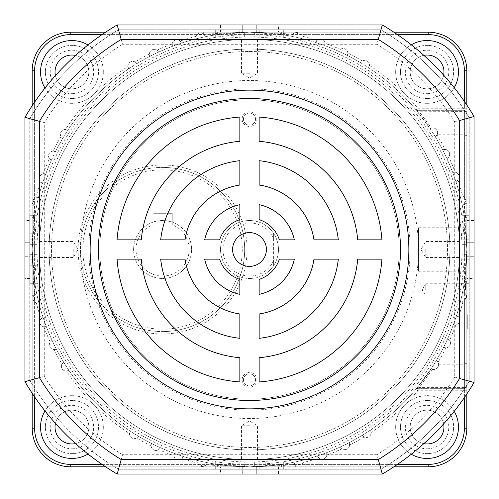 <?xml version="1.0" encoding="UTF-8"?>
<svg xmlns="http://www.w3.org/2000/svg" width="499" height="499" viewBox="0 0 499 499"><rect width="100%" height="100%" fill="white"/><g stroke="black" fill="none" stroke-linecap="round" stroke-linejoin="round"><path stroke-width="0.37" stroke-dasharray="2.5 1.87" d="M242.134 119.118A7.366 7.366 0 0 0 249.5 126.478A7.366 7.366 0 0 0 256.866 119.118A7.366 7.366 0 0 0 249.5 111.751A7.366 7.366 0 0 0 242.134 119.118M243.462 119.118A6.038 6.038 0 0 0 249.5 125.155A6.038 6.038 0 0 0 255.538 119.118A6.038 6.038 0 0 0 249.5 113.08A6.038 6.038 0 0 0 243.462 119.118A6.038 6.038 0 0 0 249.5 125.155A6.038 6.038 0 0 0 255.538 119.118A6.038 6.038 0 0 0 249.5 113.08A6.038 6.038 0 0 0 243.462 119.118M242.134 379.882A7.366 7.366 0 0 0 249.5 387.249A7.366 7.366 0 0 0 256.866 379.882A7.366 7.366 0 0 0 249.5 372.522A7.366 7.366 0 0 0 242.134 379.882M243.462 379.882A6.038 6.038 0 0 0 249.5 385.92A6.038 6.038 0 0 0 255.538 379.882A6.038 6.038 0 0 0 249.5 373.845A6.038 6.038 0 0 0 243.462 379.882A6.038 6.038 0 0 0 249.5 385.92A6.038 6.038 0 0 0 255.538 379.882A6.038 6.038 0 0 0 249.5 373.845A6.038 6.038 0 0 0 243.462 379.882M466.808 289.794L466.808 282.428L466.808 289.794M465.48 289.794L465.48 283.756L465.48 289.794M425.759 289.794L425.759 283.756L425.759 289.794M49.095 249.5A200.405 200.405 0 0 1 249.5 49.095A200.405 200.405 0 0 1 449.905 249.5A200.405 200.405 0 0 1 249.5 449.905A200.405 200.405 0 0 1 49.095 249.5A200.405 200.405 0 0 1 249.5 49.095A200.405 200.405 0 0 1 449.905 249.5A200.405 200.405 0 0 1 249.5 449.905A200.405 200.405 0 0 1 49.095 249.5A200.405 200.405 0 0 0 249.5 449.905A200.405 200.405 0 0 0 449.905 249.5A200.405 200.405 0 0 0 249.5 49.095A200.405 200.405 0 0 0 49.095 249.5M39.44 249.5A210.06 210.06 0 0 0 249.5 459.56A210.06 210.06 0 0 0 459.56 249.5C459.398 259.779 459.398 259.779 459.56 249.5C459.398 259.779 459.398 259.779 459.56 249.5C459.398 239.221 459.398 239.221 459.56 249.5C459.398 239.221 459.398 239.221 459.56 249.5A210.06 210.06 0 0 1 249.5 459.56A210.06 210.06 0 0 1 39.44 249.5C39.602 259.779 39.602 259.779 39.44 249.5C39.602 259.779 39.602 259.779 39.44 249.5A210.06 210.06 0 0 1 249.5 39.44A210.06 210.06 0 0 1 459.56 249.5A210.06 210.06 0 0 0 249.5 39.44A210.06 210.06 0 0 0 39.44 249.5C39.602 239.221 39.602 239.221 39.44 249.5C39.602 239.221 39.602 239.221 39.44 249.5A210.06 210.06 0 0 1 249.5 39.44A210.06 210.06 0 0 1 459.56 249.5A210.06 210.06 0 0 1 249.5 459.56A210.06 210.06 0 0 1 39.44 249.5M36.352 207.191A217.308 217.308 0 0 0 34.581 217.371A217.308 217.308 0 0 1 38.442 197.766A4.828 4.828 0 0 0 32.628 201.421A4.828 4.828 0 0 0 36.352 207.191L34.35 206.255L33.402 217.196L34.581 217.371L32.192 249.5A217.308 217.308 0 0 1 249.5 32.192A217.308 217.308 0 0 1 466.808 249.5L464.419 217.371L465.598 217.196L464.45 204.222L462.274 205.332A4.828 4.828 0 0 0 466.066 200.617L464.45 204.222M105.601 32.192L249.5 32.192L281.804 33.402L281.629 34.581L249.5 32.192L281.623 32.192L281.804 33.402L292.745 34.35L295.314 32.672L300.51 34.606A4.828 4.828 0 0 1 301.153 35.934A219.722 219.722 0 0 1 317.046 40.419L315.667 42.509A217.308 217.308 0 0 1 324.799 45.659L324.999 43.157A219.722 219.722 0 0 1 340.281 49.407L338.671 51.335A217.308 217.308 0 0 1 347.385 55.489L347.872 53.031A219.722 219.722 0 0 1 362.349 60.972L360.534 62.699A217.308 217.308 0 0 1 368.724 67.82A4.828 4.828 0 0 0 369.485 65.213A4.828 4.828 0 0 1 369.478 65.431A219.722 219.722 0 0 1 404.864 94.136A31.387 31.387 0 0 0 458.45 71.937A31.387 31.387 0 0 0 427.063 40.55A31.387 31.387 0 0 0 404.864 94.136A219.722 219.722 0 0 1 417.8 108.252L464.394 108.252L464.394 101.428M418.979 110.666L464.394 110.666L417.8 110.666L418.979 110.666L418.979 111.371L431.485 128.087L430.132 128.698L415.954 109.805A217.308 217.308 0 0 0 368.724 67.82L369.478 65.431M292.745 34.35L291.809 36.352A217.308 217.308 0 0 1 301.234 38.442L301.153 35.934M362.349 60.972A4.828 4.828 0 0 1 369.485 65.213A4.828 4.828 0 0 0 360.534 62.699A217.308 217.308 0 0 0 347.385 55.489A4.828 4.828 0 0 0 344.092 48.646A4.828 4.828 0 0 0 338.671 51.335A217.308 217.308 0 0 0 324.799 45.659A4.828 4.828 0 0 0 321.019 39.265A4.828 4.828 0 0 0 315.667 42.509A217.308 217.308 0 0 0 301.234 38.442A4.828 4.828 0 0 0 297.03 32.541A4.828 4.828 0 0 0 291.809 36.352A217.308 217.308 0 0 0 281.629 34.581A217.308 217.308 0 0 1 291.809 36.352M303.018 462.604L303.074 460.097A217.308 217.308 0 0 0 317.47 455.905A4.828 4.828 0 0 0 326.87 454.339L326.571 452.68A217.308 217.308 0 0 0 340.399 446.879A4.828 4.828 0 0 0 349.587 444.815L349.075 442.65A217.308 217.308 0 0 0 362.155 435.321A4.828 4.828 0 0 0 371.088 432.776A4.828 4.828 0 0 1 363.989 437.037A219.722 219.722 0 0 1 349.581 445.102L349.587 444.815A4.828 4.828 0 0 0 349.075 442.65A217.308 217.308 0 0 1 340.399 446.879L342.021 448.788A219.722 219.722 0 0 1 326.795 455.175L326.87 454.339A4.828 4.828 0 0 0 326.571 452.68A217.308 217.308 0 0 1 317.47 455.905L318.867 457.982A219.722 219.722 0 0 1 303.018 462.604A4.828 4.828 0 0 1 302.038 464.394L295.314 464.962L293.668 462.274A4.828 4.828 0 0 0 303.211 461.238A4.828 4.828 0 0 0 303.074 460.097A217.308 217.308 0 0 1 281.629 464.419L281.804 465.598L294.778 464.45M454.221 411.326A31.387 31.387 0 0 0 395.67 427.063A31.387 31.387 0 0 0 427.063 458.45A31.387 31.387 0 0 0 439.076 398.065A31.387 31.387 0 0 0 404.864 404.864A219.722 219.722 0 0 1 371.081 432.514L370.302 430.132A217.308 217.308 0 0 1 362.155 435.321L363.989 437.037M326.795 455.175A4.828 4.828 0 0 1 318.867 457.982M349.581 445.102A4.828 4.828 0 0 1 342.021 448.788M464.394 397.572L464.394 390.748L417.8 390.748L415.954 389.195L431.18 368.724A4.828 4.828 0 0 0 438.615 364.657C438.078 368.137 436.057 369.69 432.552 369.322L418.979 387.629L464.394 387.629L464.394 300.51A4.828 4.828 0 0 1 463.066 301.153A219.722 219.722 0 0 1 458.581 317.046A4.828 4.828 0 0 1 455.843 324.999A219.722 219.722 0 0 1 449.593 340.281L447.665 338.671A217.308 217.308 0 0 0 453.341 324.799A4.828 4.828 0 0 0 459.797 320.246A4.828 4.828 0 0 0 456.491 315.667A217.308 217.308 0 0 1 453.341 324.799L455.843 324.999M438.028 362.349A4.828 4.828 0 0 1 438.59 364.189L438.615 364.657A4.828 4.828 0 0 0 436.301 360.534A217.308 217.308 0 0 0 443.511 347.385A4.828 4.828 0 0 0 450.466 343.05A4.828 4.828 0 0 1 445.969 347.872A219.722 219.722 0 0 1 438.028 362.349L436.301 360.534A217.308 217.308 0 0 1 431.18 368.724L432.552 369.322M295.314 464.962L295.314 466.808L393.886 466.808L70.827 466.808L428.173 466.808A38.635 38.635 0 0 0 466.808 428.173L466.808 70.827A38.635 38.635 0 0 0 428.173 32.192L70.827 32.192A38.635 38.635 0 0 0 32.192 70.827L32.192 428.173A38.635 38.635 0 0 0 70.827 466.808L428.173 466.808A38.635 38.635 0 0 0 466.808 428.173L466.808 104.99L466.808 281.623L465.598 281.804L464.65 292.745L462.648 291.809A217.308 217.308 0 0 1 460.558 301.234A4.828 4.828 0 0 0 466.484 296.531L464.394 300.51M458.581 317.046L456.491 315.667A217.308 217.308 0 0 0 460.558 301.234L463.066 301.153M449.593 340.281A4.828 4.828 0 0 1 450.466 343.05A4.828 4.828 0 0 0 447.665 338.671A217.308 217.308 0 0 1 443.511 347.385L445.969 347.872M431.485 128.087C435.016 127.682 437.049 129.235 437.604 132.74A4.828 4.828 0 0 0 430.132 128.698A217.308 217.308 0 0 1 435.321 136.845A4.828 4.828 0 0 0 437.604 132.74L437.136 134.811A4.828 4.828 0 0 1 437.037 135.011A219.722 219.722 0 0 1 445.102 149.419A4.828 4.828 0 0 1 448.788 156.979A219.722 219.722 0 0 1 455.175 172.205L452.68 172.429A217.308 217.308 0 0 1 455.905 181.53A4.828 4.828 0 0 0 459.174 176.964A4.828 4.828 0 0 1 457.982 180.133A219.722 219.722 0 0 1 462.604 195.982L460.097 195.926A217.308 217.308 0 0 1 464.419 217.371A217.308 217.308 0 0 0 462.274 205.332M445.102 149.419L442.65 149.925A217.308 217.308 0 0 0 435.321 136.845L437.037 135.011M462.604 195.982A4.828 4.828 0 0 1 464.394 196.962L466.066 200.617A4.828 4.828 0 0 0 460.097 195.926A217.308 217.308 0 0 0 455.905 181.53L457.982 180.133M455.175 172.205A4.828 4.828 0 0 1 459.174 176.964A4.828 4.828 0 0 0 452.68 172.429A217.308 217.308 0 0 0 446.879 158.601A4.828 4.828 0 0 0 449.643 154.241A4.828 4.828 0 0 0 442.65 149.925A217.308 217.308 0 0 1 446.879 158.601L448.788 156.979M427.063 443.96A16.904 16.904 0 0 1 410.159 427.063A16.904 16.904 0 0 1 427.063 410.159A16.904 16.904 0 0 1 443.96 427.063A16.904 16.904 0 0 1 427.063 443.96A16.904 16.904 0 0 1 410.159 427.063A16.904 16.904 0 0 1 443.655 423.851A16.904 16.904 0 0 0 410.159 427.063A16.904 16.904 0 0 0 427.063 443.96A16.904 16.904 0 0 0 443.96 427.063A16.904 16.904 0 0 0 427.063 410.159A16.904 16.904 0 0 0 423.826 443.648M410.159 71.937A16.904 16.904 0 0 0 443.655 75.149A16.904 16.904 0 0 1 410.159 71.937A16.904 16.904 0 0 1 427.063 55.04A16.904 16.904 0 0 1 443.96 71.937A16.904 16.904 0 0 1 427.063 88.841A16.904 16.904 0 0 1 423.826 55.352A16.904 16.904 0 0 0 427.063 88.841A16.904 16.904 0 0 0 443.96 71.937A16.904 16.904 0 0 0 427.063 55.04A16.904 16.904 0 0 0 410.159 71.937M55.439 75.592A16.904 16.904 0 0 0 88.841 71.937A16.904 16.904 0 0 0 71.937 55.04A16.904 16.904 0 0 0 55.04 71.937A16.904 16.904 0 0 0 71.937 88.841A16.904 16.904 0 0 0 75.567 55.433A16.904 16.904 0 0 1 71.937 88.841A16.904 16.904 0 0 1 55.04 71.937A16.904 16.904 0 0 1 71.937 55.04A16.904 16.904 0 0 1 88.841 71.937A16.904 16.904 0 0 1 55.439 75.592M99.8 249.5A149.7 149.7 0 0 0 249.5 399.2A149.7 149.7 0 0 0 399.2 249.5A149.7 149.7 0 0 0 249.5 99.8A149.7 149.7 0 0 0 99.8 249.5A149.7 149.7 0 0 0 249.5 399.2A149.7 149.7 0 0 0 399.2 249.5A149.7 149.7 0 0 0 249.5 99.8A149.7 149.7 0 0 0 99.8 249.5M418.518 227.769L418.518 271.231L418.518 227.769L466.808 227.769L466.808 271.231L466.808 227.769M418.518 271.231L466.808 271.231M467.289 328.935L467.289 314.931L467.289 328.935L466.808 328.935L466.808 314.931L466.808 328.935M467.289 314.931L466.808 314.931M467.289 329.178L467.289 314.694L467.289 329.178L466.808 329.178L466.808 314.694L466.808 329.178M467.289 314.694L466.808 314.694M249.5 73.241L241.535 73.241L249.5 73.241M249.5 39.44C239.221 39.602 239.221 39.602 249.5 39.44C239.221 39.602 239.221 39.602 249.5 39.44C259.779 39.602 259.779 39.602 249.5 39.44C259.779 39.602 259.779 39.602 249.5 39.44M73.241 249.5L73.241 257.465L73.241 249.5M249.5 425.759L241.535 425.759L249.5 425.759M249.5 459.56C239.221 459.398 239.221 459.398 249.5 459.56C239.221 459.398 239.221 459.398 249.5 459.56C259.779 459.398 259.779 459.398 249.5 459.56C259.779 459.398 259.779 459.398 249.5 459.56M425.759 249.5L425.759 257.465L425.759 249.5M75.567 443.567A16.904 16.904 0 0 0 71.937 410.159A16.904 16.904 0 0 0 55.04 427.063A16.904 16.904 0 0 0 71.937 443.96A16.904 16.904 0 0 0 88.841 427.063A16.904 16.904 0 0 0 55.439 423.408M371.081 432.514A4.828 4.828 0 0 1 371.088 432.776A4.828 4.828 0 0 0 370.302 430.132A217.308 217.308 0 0 0 415.954 389.195L417.8 388.334L464.394 388.334L417.8 388.334L417.8 390.748A219.722 219.722 0 0 1 404.864 404.864A31.387 31.387 0 0 0 411.288 454.202M411.288 44.798A31.387 31.387 0 0 0 418.917 102.251A31.387 31.387 0 0 0 454.221 87.674M44.985 88.024A31.387 31.387 0 0 0 103.33 71.937A31.387 31.387 0 0 0 71.937 40.55A31.387 31.387 0 0 0 59.924 100.935A31.387 31.387 0 0 0 103.33 71.937A31.387 31.387 0 0 0 87.986 44.966M87.986 454.034A31.387 31.387 0 0 0 94.136 404.864A31.387 31.387 0 0 0 40.55 427.063A31.387 31.387 0 0 0 71.937 458.45A31.387 31.387 0 0 0 80.283 396.805A31.387 31.387 0 0 0 44.985 410.976M233.401 32.791L249.5 32.192L217.371 34.581A217.308 217.308 0 0 0 205.332 36.726L204.222 34.55L217.196 33.402L217.371 34.581A217.308 217.308 0 0 0 205.332 36.726A4.828 4.828 0 0 0 199.531 33.059A4.828 4.828 0 0 0 195.926 38.903A217.308 217.308 0 0 1 205.332 36.726M172.429 46.32A217.308 217.308 0 0 1 181.53 43.095L180.133 41.018A219.722 219.722 0 0 1 195.982 36.396L195.926 38.903A217.308 217.308 0 0 0 181.53 43.095A4.828 4.828 0 0 0 175.349 40.107A4.828 4.828 0 0 0 172.429 46.32A217.308 217.308 0 0 0 158.601 52.121L156.979 50.212A219.722 219.722 0 0 1 172.205 43.825L172.429 46.32A217.308 217.308 0 0 0 158.601 52.121A4.828 4.828 0 0 0 152.12 49.844A4.828 4.828 0 0 0 149.925 56.35A217.308 217.308 0 0 1 158.601 52.121M128.698 68.868A217.308 217.308 0 0 1 136.845 63.679L135.011 61.963A219.722 219.722 0 0 1 149.419 53.898L149.925 56.35A217.308 217.308 0 0 0 136.845 63.679A4.828 4.828 0 0 0 130.145 62.15A4.828 4.828 0 0 0 128.698 68.868A217.308 217.308 0 0 0 67.82 130.276L65.431 129.522A219.722 219.722 0 0 1 127.919 66.486L128.698 68.868A217.308 217.308 0 0 0 67.82 130.276A4.828 4.828 0 0 0 61.121 131.786A4.828 4.828 0 0 0 62.699 138.466A217.308 217.308 0 0 1 67.82 130.276M51.335 160.329A217.308 217.308 0 0 1 55.489 151.615L53.031 151.128A219.722 219.722 0 0 1 60.972 136.651L62.699 138.466A217.308 217.308 0 0 0 55.489 151.615A4.828 4.828 0 0 0 49.002 153.867A4.828 4.828 0 0 0 51.335 160.329A217.308 217.308 0 0 0 45.659 174.201L43.157 174.001A219.722 219.722 0 0 1 49.407 158.719L51.335 160.329A217.308 217.308 0 0 0 45.659 174.201A4.828 4.828 0 0 0 39.465 177.182A4.828 4.828 0 0 0 42.509 183.333A217.308 217.308 0 0 1 45.659 174.201M273.645 238.435L273.645 233.482A28.973 28.973 0 0 0 220.527 249.5A28.973 28.973 0 0 1 249.5 220.527A28.973 28.973 0 0 1 278.473 249.5A28.973 28.973 0 0 0 273.645 233.482L273.645 265.518A28.973 28.973 0 0 0 278.473 249.5A28.973 28.973 0 0 1 249.5 278.473A28.973 28.973 0 0 1 220.527 249.5A28.973 28.973 0 0 0 273.645 265.518L273.645 260.565A26.559 26.559 0 0 1 233.07 270.371A26.559 26.559 0 0 1 233.07 228.629A26.559 26.559 0 0 1 273.645 238.435L273.645 260.565M466.808 281.623L466.808 394.01M464.394 70.827L464.394 428.173A36.215 36.215 0 0 1 428.173 464.394L70.827 464.394A36.215 36.215 0 0 1 34.606 428.173L34.606 70.827A36.215 36.215 0 0 1 70.827 34.606L428.173 34.606A36.215 36.215 0 0 1 464.394 70.827L466.808 70.827A38.635 38.635 0 0 0 428.173 32.192A38.635 38.635 0 0 1 466.808 70.827A38.635 38.635 0 0 0 428.173 32.192L70.827 32.192L428.173 32.192L428.173 34.606A36.215 36.215 0 0 1 464.394 70.827L464.394 428.173L466.808 428.173L466.808 70.827L464.394 70.827M416.74 110.416L415.954 109.805L417.8 108.252L417.8 110.666A2.414 0.73 90 0 1 418.268 111.221L415.954 109.805L417.8 110.666A2.414 2.414 0 0 1 415.954 109.805A217.308 217.308 0 0 0 368.724 67.82M43.095 317.47L41.018 318.867A219.722 219.722 0 0 1 36.396 303.018L38.903 303.074A217.308 217.308 0 0 0 43.095 317.47A4.828 4.828 0 0 0 40.107 323.651A4.828 4.828 0 0 0 46.32 326.571A217.308 217.308 0 0 0 52.121 340.399L50.212 342.021A219.722 219.722 0 0 1 43.825 326.795L46.32 326.571A217.308 217.308 0 0 1 43.095 317.47M53.898 349.581L56.35 349.075A217.308 217.308 0 0 0 63.679 362.155L61.963 363.989A219.722 219.722 0 0 1 53.898 349.581A4.828 4.828 0 0 1 50.212 342.021M32.192 217.377L33.402 217.196L32.192 249.5L33.402 281.804L34.581 281.629A217.308 217.308 0 0 0 36.726 293.668L34.55 294.778L33.402 281.804L32.192 281.623L32.192 105.726M130.276 431.18L129.522 433.569A219.722 219.722 0 0 1 66.486 371.081L68.868 370.302A217.308 217.308 0 0 0 130.276 431.18A4.828 4.828 0 0 0 131.786 437.879A4.828 4.828 0 0 0 138.466 436.301A217.308 217.308 0 0 0 151.615 443.511L151.128 445.969A219.722 219.722 0 0 1 136.651 438.028L138.466 436.301A217.308 217.308 0 0 1 130.276 431.18M217.371 464.419A217.308 217.308 0 0 1 197.766 460.558A4.828 4.828 0 0 0 201.421 466.372A4.828 4.828 0 0 0 207.191 462.648L206.255 464.65L217.196 465.598L217.371 464.419L249.5 466.808L105.601 466.808M174.201 453.341L174.001 455.843A219.722 219.722 0 0 1 158.719 449.593L160.329 447.665A217.308 217.308 0 0 0 174.201 453.341A4.828 4.828 0 0 0 177.182 459.535A4.828 4.828 0 0 0 183.333 456.491A217.308 217.308 0 0 1 174.201 453.341M466.209 233.401L466.808 249.5L465.598 281.804L464.419 281.629L466.808 249.5L465.598 217.196L466.808 217.377M464.65 292.745L466.328 295.314L466.484 296.531A4.828 4.828 0 0 0 462.648 291.809A217.308 217.308 0 0 0 464.419 281.629M466.808 325.56L466.808 318.312L466.808 325.56L467.289 325.56L466.808 325.56M466.808 324.35L466.808 319.522L466.808 324.35L467.289 324.35L466.808 324.35M466.808 326.764L466.808 317.108L466.808 326.764L467.289 326.764L466.808 326.764M317.046 40.419A4.828 4.828 0 0 1 324.999 43.157M340.281 49.407A4.828 4.828 0 0 1 347.872 53.031M127.919 66.486A4.828 4.828 0 0 1 135.011 61.963M149.419 53.898A4.828 4.828 0 0 1 156.979 50.212M172.205 43.825A4.828 4.828 0 0 1 180.133 41.018M195.982 36.396A4.828 4.828 0 0 1 196.962 34.606L203.686 34.038L204.222 34.55M34.35 206.255L32.672 203.686L34.606 198.49A4.828 4.828 0 0 1 35.934 197.847A219.722 219.722 0 0 1 40.419 181.954A4.828 4.828 0 0 1 43.157 174.001M49.407 158.719A4.828 4.828 0 0 1 53.031 151.128M60.972 136.651A4.828 4.828 0 0 1 65.431 129.522M66.486 371.081A4.828 4.828 0 0 1 61.963 363.989M43.825 326.795A4.828 4.828 0 0 1 41.018 318.867M36.396 303.018A4.828 4.828 0 0 1 34.606 302.038L34.038 295.314L34.55 294.778M206.255 464.65L203.686 466.328L198.49 464.394A4.828 4.828 0 0 1 197.847 463.066A219.722 219.722 0 0 1 181.954 458.581A4.828 4.828 0 0 1 174.001 455.843M158.719 449.593A4.828 4.828 0 0 1 151.128 445.969M136.651 438.028A4.828 4.828 0 0 1 129.522 433.569M281.623 32.192L393.886 32.192M32.192 393.274L32.192 281.623M295.314 466.808L249.5 466.808L281.629 464.419M32.791 265.599L32.192 249.5A217.308 217.308 0 0 0 249.5 466.808A217.308 217.308 0 0 0 466.808 249.5A217.308 217.308 0 0 1 249.5 466.808A217.308 217.308 0 0 1 32.192 249.5L34.581 281.629M38.903 303.074A217.308 217.308 0 0 1 36.726 293.668A4.828 4.828 0 0 0 33.059 299.469A4.828 4.828 0 0 0 38.903 303.074M56.35 349.075A217.308 217.308 0 0 1 52.121 340.399A4.828 4.828 0 0 0 49.844 346.88A4.828 4.828 0 0 0 56.35 349.075M68.868 370.302A217.308 217.308 0 0 1 63.679 362.155A4.828 4.828 0 0 0 62.15 368.855A4.828 4.828 0 0 0 68.868 370.302M160.329 447.665A217.308 217.308 0 0 1 151.615 443.511A4.828 4.828 0 0 0 153.867 449.998A4.828 4.828 0 0 0 160.329 447.665M466.808 135.809L464.394 134.811L437.136 134.811M438.59 364.189L464.394 364.189L466.808 363.191M217.377 466.808L217.196 465.598L249.5 466.808L281.804 465.598L281.623 466.808M181.954 458.581L183.333 456.491A217.308 217.308 0 0 0 197.766 460.558L197.847 463.066M40.419 181.954L42.509 183.333A217.308 217.308 0 0 0 38.442 197.766L35.934 197.847M265.599 32.791L249.5 32.192L217.196 33.402L217.377 32.192M466.808 108.252L464.394 108.252L464.394 110.666A2.414 2.414 0 0 1 466.808 113.08A2.414 2.414 0 0 0 464.394 110.666A2.414 2.414 0 0 1 466.808 113.08A2.414 1.709 180 0 0 464.394 111.371L418.268 111.221M418.268 387.779A2.414 0.73 -90 0 1 417.8 388.334A2.414 2.414 0 0 0 415.954 389.195L418.268 387.779L418.979 387.629L418.979 388.334M467.289 319.522L466.808 319.522L467.289 319.522L467.289 324.35L467.289 319.522M467.289 318.312L466.808 318.312L467.289 318.312L467.289 325.56L467.289 318.312M467.289 317.108L466.808 317.108L467.289 317.108L467.289 321.45L466.808 321.45L467.289 321.45L467.289 322.416L466.808 322.416L467.289 322.416L467.289 326.764L467.289 317.108M295.314 32.192L295.314 32.672M32.192 203.686L32.672 203.686M203.686 32.192L203.686 34.038M464.394 388.334A2.414 2.414 0 0 0 466.808 385.92A2.414 1.709 180 0 1 464.394 387.629L464.394 388.334A2.414 2.414 0 0 0 466.808 385.92A2.414 2.414 0 0 1 464.394 388.334L464.394 390.748L466.808 390.748M34.038 295.314L32.192 295.314M203.686 466.328L203.686 466.808M466.808 295.314L466.328 295.314M466.808 203.686L464.962 203.686M172.236 224.756L172.236 213.285L152.919 213.285L152.919 222.18A28.973 28.973 0 0 0 162.58 278.473A28.973 28.973 0 0 1 133.601 249.5A28.973 28.973 0 0 1 162.58 220.527C156.705 221.063 153.486 221.618 152.919 222.18L152.919 213.285L172.236 213.285L172.236 222.18C171.662 221.618 168.444 221.063 162.58 220.527A28.973 28.973 0 0 1 191.554 249.5A28.973 28.973 0 0 1 162.58 278.473A28.973 28.973 0 0 0 172.236 222.18L172.236 224.756A26.559 26.559 0 0 1 183.757 265.524A26.559 26.559 0 0 1 141.398 265.524A26.559 26.559 0 0 1 152.919 224.756M71.937 93.669A21.731 21.731 0 0 0 93.669 71.937A21.731 21.731 0 0 0 71.937 50.206A21.731 21.731 0 0 0 50.206 71.937A21.731 21.731 0 0 0 71.937 93.669M71.937 448.794A21.731 21.731 0 0 0 93.669 427.063A21.731 21.731 0 0 0 71.937 405.331A21.731 21.731 0 0 0 50.206 427.063A21.731 21.731 0 0 0 71.937 448.794M71.937 410.159A16.904 16.904 0 0 1 88.841 427.063A16.904 16.904 0 0 1 71.937 443.96A16.904 16.904 0 0 0 88.841 427.063A16.904 16.904 0 0 0 71.937 410.159A16.904 16.904 0 0 0 55.04 427.063A16.904 16.904 0 0 0 71.937 443.96A16.904 16.904 0 0 1 55.04 427.063A16.904 16.904 0 0 1 71.937 410.159M427.063 448.794A21.731 21.731 0 0 0 448.794 427.063A21.731 21.731 0 0 0 427.063 405.331A21.731 21.731 0 0 0 405.331 427.063A21.731 21.731 0 0 0 427.063 448.794M427.063 93.669A21.731 21.731 0 0 0 448.794 71.937A21.731 21.731 0 0 0 427.063 50.206A21.731 21.731 0 0 0 405.331 71.937A21.731 21.731 0 0 0 427.063 93.669M162.58 167.408A82.092 82.092 0 0 1 244.672 249.5A82.092 82.092 0 0 1 162.58 331.592A82.092 82.092 0 0 0 244.672 249.5A82.092 82.092 0 0 0 162.58 167.408A82.092 82.092 0 0 0 80.482 249.5A82.092 82.092 0 0 0 162.58 331.592A82.092 82.092 0 0 1 80.482 249.5A82.092 82.092 0 0 1 162.58 167.408A82.092 82.092 0 0 0 80.482 249.5A82.092 82.092 0 0 0 162.58 331.592A82.092 82.092 0 0 0 244.672 249.5A82.092 82.092 0 0 0 162.58 167.408M249.5 449.905A200.405 200.405 0 0 0 449.905 249.5A200.405 200.405 0 0 0 249.5 49.095A200.405 200.405 0 0 0 49.095 249.5A200.405 200.405 0 0 0 249.5 449.905A200.405 200.405 0 0 0 449.905 249.5A200.405 200.405 0 0 0 249.5 49.095A200.405 200.405 0 0 0 49.095 249.5A200.405 200.405 0 0 0 249.5 449.905M427.063 453.622A26.559 26.559 0 0 0 453.622 427.063A26.559 26.559 0 0 0 427.063 400.504A26.559 26.559 0 0 0 400.504 427.063A26.559 26.559 0 0 0 427.063 453.622A26.559 26.559 0 0 0 453.622 427.063A26.559 26.559 0 0 0 427.063 400.504A26.559 26.559 0 0 0 400.504 427.063A26.559 26.559 0 0 0 427.063 453.622M427.063 98.496A26.559 26.559 0 0 0 453.622 71.937A26.559 26.559 0 0 0 427.063 45.378A26.559 26.559 0 0 0 400.504 71.937A26.559 26.559 0 0 0 427.063 98.496A26.559 26.559 0 0 0 453.622 71.937A26.559 26.559 0 0 0 427.063 45.378A26.559 26.559 0 0 0 400.504 71.937A26.559 26.559 0 0 0 427.063 98.496M71.937 98.496A26.559 26.559 0 0 0 98.496 71.937A26.559 26.559 0 0 0 71.937 45.378A26.559 26.559 0 0 0 45.378 71.937A26.559 26.559 0 0 0 71.937 98.496A26.559 26.559 0 0 0 98.496 71.937A26.559 26.559 0 0 0 71.937 45.378A26.559 26.559 0 0 0 45.378 71.937A26.559 26.559 0 0 0 71.937 98.496M71.937 453.622A26.559 26.559 0 0 0 98.496 427.063A26.559 26.559 0 0 0 71.937 400.504A26.559 26.559 0 0 0 45.378 427.063A26.559 26.559 0 0 0 71.937 453.622A26.559 26.559 0 0 0 98.496 427.063A26.559 26.559 0 0 0 71.937 400.504A26.559 26.559 0 0 0 45.378 427.063A26.559 26.559 0 0 0 71.937 453.622M249.5 51.509A197.991 197.991 0 0 1 447.491 249.5A197.991 197.991 0 0 1 249.5 447.491A197.991 197.991 0 0 1 51.509 249.5A197.991 197.991 0 0 1 249.5 51.509A197.991 197.991 0 0 1 447.491 249.5A197.991 197.991 0 0 1 249.5 447.491A197.991 197.991 0 0 1 51.509 249.5A197.991 197.991 0 0 1 249.5 51.509M32.192 70.827A38.635 38.635 0 0 1 70.827 32.192A38.635 38.635 0 0 0 32.192 70.827L32.192 428.173L32.192 70.827L34.606 70.827A36.215 36.215 0 0 1 70.827 34.606L70.827 32.192A38.635 38.635 0 0 0 32.192 70.827L34.606 70.827L34.606 428.173L32.192 428.173A38.635 38.635 0 0 0 70.827 466.808L70.827 464.394A36.215 36.215 0 0 1 34.606 428.173L32.192 428.173A38.635 38.635 0 0 0 70.827 466.808L70.827 464.394L428.173 464.394L428.173 466.808A38.635 38.635 0 0 0 466.808 428.173L464.394 428.173A36.215 36.215 0 0 1 428.173 464.394L428.173 466.808M265.194 37.02L254.328 37.02L254.328 32.192L265.194 32.192L233.806 32.192L254.328 32.192L254.328 37.02L265.194 37.02L265.194 32.192M461.98 265.194L461.98 254.328L466.808 254.328L466.808 265.194L466.808 233.806L466.808 254.328L461.98 254.328L461.98 265.194L466.808 265.194M233.806 461.98L244.672 461.98L244.672 466.808L233.806 466.808L265.194 466.808L244.672 466.808L244.672 461.98L233.806 461.98L233.806 466.808M278.473 24.95L242.258 24.95L278.473 24.95L278.473 32.192L220.527 32.192L278.473 32.192M474.05 278.473L474.05 242.258L474.05 278.473L466.808 278.473L466.808 220.527L466.808 278.473M220.527 474.05L256.742 474.05L220.527 474.05L220.527 466.808L278.473 466.808L220.527 466.808M283.301 37.02L259.156 37.02L283.301 37.02L283.301 29.778L239.844 29.778L283.301 29.778M461.98 283.301L461.98 259.156L461.98 283.301L469.222 283.301L469.222 239.844L469.222 283.301M215.699 461.98L239.844 461.98L215.699 461.98L215.699 469.222L259.156 469.222L215.699 469.222M29.778 233.806L29.778 244.672L29.778 233.806L37.02 233.806L37.02 244.672L37.02 233.806M37.02 215.699L37.02 239.844L37.02 215.699L29.778 215.699L29.778 259.156L29.778 215.699M24.95 220.527L24.95 256.742L24.95 220.527L29.778 220.527L29.778 242.258L29.778 220.527M249.5 232.596A16.904 16.904 0 0 0 232.596 249.5A16.904 16.904 0 0 0 249.5 266.404A16.904 16.904 0 0 0 266.404 249.5A16.904 16.904 0 0 0 249.5 232.596M249.5 410.153A160.653 160.653 0 0 1 88.847 249.5A160.653 160.653 0 0 1 249.5 88.847A160.653 160.653 0 0 1 410.153 249.5A160.653 160.653 0 0 1 249.5 410.153M249.5 418.518A169.018 169.018 0 0 1 80.482 249.5A169.018 169.018 0 0 1 249.5 80.482A169.018 169.018 0 0 1 418.518 249.5A169.018 169.018 0 0 1 249.5 418.518M380.999 29.778L118.494 29.778L380.999 29.778A255.937 255.937 0 0 1 469.222 117.839L469.222 381.161L469.222 117.839A255.937 255.937 0 0 0 380.999 29.778A255.937 255.937 0 0 1 469.222 117.839M239.844 29.778L215.699 29.778L239.844 29.778L239.844 37.02L215.699 37.02L259.156 37.02L239.844 37.02L239.844 29.778M469.222 239.844L469.222 215.699L469.222 239.844L461.98 239.844L461.98 215.699L461.98 259.156L461.98 239.844L469.222 239.844M118.494 469.222L380.999 469.222L118.494 469.222A255.937 255.937 0 0 1 29.778 380.344L29.778 118.656L29.778 380.344A255.937 255.937 0 0 0 118.494 469.222A255.937 255.937 0 0 1 29.778 380.344M259.156 469.222L283.301 469.222L259.156 469.222L259.156 461.98L283.301 461.98L239.844 461.98L259.156 461.98L259.156 469.222M29.778 259.156L29.778 283.301L29.778 259.156L37.02 259.156L37.02 283.301L37.02 239.844L37.02 259.156L29.778 259.156M117.165 474.05A260.765 260.765 0 0 1 24.95 381.666L24.95 117.334A260.765 260.765 0 0 1 117.165 24.95L382.321 24.95A260.765 260.765 0 0 1 474.05 116.51L474.05 382.49A260.765 260.765 0 0 1 382.321 474.05L117.165 474.05M24.95 256.742L24.95 278.473L24.95 256.742L29.778 256.742L29.778 278.473L29.778 242.258L29.778 256.742L24.95 256.742M242.258 24.95L220.527 24.95L242.258 24.95L242.258 32.192L242.258 24.95M474.05 242.258L474.05 220.527L474.05 242.258L466.808 242.258L474.05 242.258M256.742 474.05L278.473 474.05L256.742 474.05L256.742 466.808L256.742 474.05M469.222 381.161A255.937 255.937 0 0 1 380.999 469.222A255.937 255.937 0 0 0 469.222 381.161A255.937 255.937 0 0 1 380.999 469.222M29.778 118.656A255.937 255.937 0 0 1 118.494 29.778A255.937 255.937 0 0 0 29.778 118.656A255.937 255.937 0 0 1 118.494 29.778M338.316 239.844A89.34 89.34 0 0 0 259.156 160.684L259.156 185.029A65.194 65.194 0 0 1 313.971 239.844L338.316 239.844M381.947 239.844A132.796 132.796 0 0 0 259.156 117.053L259.156 141.279A108.651 108.651 0 0 1 357.721 239.844L381.947 239.844M239.844 160.684A89.34 89.34 0 0 0 160.684 239.844L185.029 239.844A65.194 65.194 0 0 1 239.844 185.029L239.844 160.684M219.635 239.844A31.387 31.387 0 0 1 239.844 219.635L239.844 204.652A45.877 45.877 0 0 0 204.652 239.844L219.635 239.844M239.844 117.053A132.796 132.796 0 0 0 117.053 239.844L141.279 239.844A108.651 108.651 0 0 1 239.844 141.279L239.844 117.053M294.348 239.844A45.877 45.877 0 0 0 259.156 204.652L259.156 219.635A31.387 31.387 0 0 1 279.365 239.844L294.348 239.844M259.156 381.947A132.796 132.796 0 0 0 381.947 259.156L357.721 259.156A108.651 108.651 0 0 1 259.156 357.721L259.156 381.947M239.844 279.365A31.387 31.387 0 0 1 219.635 259.156L204.652 259.156A45.877 45.877 0 0 0 239.844 294.348L239.844 279.365M313.971 259.156A65.194 65.194 0 0 1 259.156 313.971L259.156 338.316A89.34 89.34 0 0 0 338.316 259.156L313.971 259.156M239.844 313.971A65.194 65.194 0 0 1 185.029 259.156L160.684 259.156A89.34 89.34 0 0 0 239.844 338.316L239.844 313.971M259.156 294.348A45.877 45.877 0 0 0 294.348 259.156L279.365 259.156A31.387 31.387 0 0 1 259.156 279.365L259.156 294.348M117.053 259.156A132.796 132.796 0 0 0 239.844 381.947L239.844 357.721A108.651 108.651 0 0 1 141.279 259.156L117.053 259.156M29.778 254.328L29.778 265.194L29.778 254.328L37.02 254.328L37.02 244.672L37.02 265.194L37.02 254.328L29.778 254.328M464.644 119.111L454.732 121.918L454.732 377.082L464.918 379.964M454.732 377.082A241.454 241.454 0 0 1 376.938 454.732L379.901 465.274M378.323 39.371L376.938 44.268A241.454 241.454 0 0 1 454.732 121.918M376.938 454.732L122.548 454.732L119.585 465.274M121.163 39.371L122.548 44.268L376.938 44.268M122.548 454.732A241.454 241.454 0 0 1 44.268 376.296L39.253 377.712M39.371 121.319L44.268 122.704A241.454 241.454 0 0 1 122.548 44.268M254.328 461.98L265.194 461.98L244.672 461.98L254.328 461.98L254.328 466.808L254.328 461.98M461.98 244.672L461.98 233.806L461.98 254.328L461.98 244.672L466.808 244.672L461.98 244.672M244.672 37.02L233.806 37.02L244.672 37.02L244.672 32.192L244.672 37.02M461.98 249.5A212.48 212.48 0 0 1 249.5 461.98A212.48 212.48 0 0 1 37.02 249.5A212.48 212.48 0 0 1 249.5 37.02A212.48 212.48 0 0 1 461.98 249.5M464.394 249.5A214.894 214.894 0 0 0 249.5 34.606A214.894 214.894 0 0 0 34.606 249.5A214.894 214.894 0 0 0 249.5 464.394A214.894 214.894 0 0 0 464.394 249.5M460.097 195.926A217.308 217.308 0 0 0 455.905 181.53M452.68 172.429A217.308 217.308 0 0 0 446.879 158.601M442.65 149.925A217.308 217.308 0 0 0 435.321 136.845M360.534 62.699A217.308 217.308 0 0 0 347.385 55.489M338.671 51.335A217.308 217.308 0 0 0 324.799 45.659M315.667 42.509A217.308 217.308 0 0 0 301.234 38.442M195.926 38.903A217.308 217.308 0 0 0 181.53 43.095M149.925 56.35A217.308 217.308 0 0 0 136.845 63.679M62.699 138.466A217.308 217.308 0 0 0 55.489 151.615M42.509 183.333A217.308 217.308 0 0 0 38.442 197.766M302.038 464.394L397.466 464.394M397.466 34.606L300.51 34.606M196.962 34.606L102.021 34.606M34.606 102.133L34.606 198.49M34.606 302.038L34.606 396.867M102.021 464.394L198.49 464.394M183.333 456.491A217.308 217.308 0 0 0 197.766 460.558M370.302 430.132A217.308 217.308 0 0 0 415.954 389.195L416.74 388.584M456.491 315.667A217.308 217.308 0 0 0 460.558 301.234M464.394 196.962L464.394 110.666M415.954 109.805A2.414 2.414 0 0 0 417.8 110.666M417.8 388.334A2.414 2.414 0 0 0 415.954 389.195M162.58 334.006A84.506 84.506 0 0 0 247.086 249.5A84.506 84.506 0 0 0 162.58 164.994A84.506 84.506 0 0 0 78.069 249.5A84.506 84.506 0 0 0 162.58 334.006M162.58 329.178A79.678 79.678 0 0 1 82.896 249.5A79.678 79.678 0 0 1 162.58 169.822A79.678 79.678 0 0 1 242.258 249.5A79.678 79.678 0 0 1 162.58 329.178M70.827 32.192L70.827 34.606L428.173 34.606L428.173 32.192M256.742 32.192L256.742 24.95L256.742 32.192M466.808 256.742L474.05 256.742L466.808 256.742M242.258 466.808L242.258 474.05L242.258 466.808M259.156 37.02L259.156 29.778L259.156 37.02M461.98 259.156L469.222 259.156L461.98 259.156M239.844 461.98L239.844 469.222L239.844 461.98M37.02 244.672L29.778 244.672L37.02 244.672M37.02 239.844L29.778 239.844L37.02 239.844M29.778 242.258L24.95 242.258L29.778 242.258M44.268 376.296L44.268 122.704M466.808 282.428L465.48 283.756L425.759 283.756L422.135 289.794L425.759 295.826L465.48 295.826L466.808 297.154M257.465 39.589L257.465 73.241L249.5 78.025L241.535 73.241L241.535 39.589M39.589 241.535L73.241 241.535L78.025 249.5L73.241 257.465L39.589 257.465M257.465 459.411L257.465 425.759L249.5 420.975L241.535 425.759L241.535 459.411M459.411 241.535L425.759 241.535L420.975 249.5L425.759 257.465L459.411 257.465M265.599 466.209L249.5 466.808L233.401 466.209M32.192 249.5L32.791 233.401M466.808 249.5L466.209 265.599M29.778 278.473L24.95 278.473M37.02 283.301L29.778 283.301M37.02 265.194L29.778 265.194M283.301 461.98L283.301 469.222M461.98 215.699L469.222 215.699M215.699 37.02L215.699 29.778M278.473 466.808L278.473 474.05M466.808 220.527L474.05 220.527M220.527 32.192L220.527 24.95M265.194 461.98L265.194 466.808M461.98 233.806L466.808 233.806M233.806 37.02L233.806 32.192"/><path stroke-width="0.75" d="M423.826 443.648A16.904 16.904 0 0 0 443.655 423.851A16.904 16.904 0 0 1 427.063 443.96M443.655 75.149A16.904 16.904 0 0 0 423.826 55.352A16.904 16.904 0 0 1 443.655 75.149M55.04 71.937A16.904 16.904 0 0 0 55.439 75.592A16.904 16.904 0 0 1 75.567 55.433A16.904 16.904 0 0 0 55.04 71.937M55.439 423.408A16.904 16.904 0 0 0 75.567 443.567M411.288 454.202A31.387 31.387 0 0 0 454.221 411.326M454.221 87.674A31.387 31.387 0 0 0 411.288 44.798M87.986 44.966A31.387 31.387 0 0 0 44.985 88.024M44.985 410.976A31.387 31.387 0 0 0 87.986 454.034M466.808 394.01L466.808 428.173A38.635 38.635 0 0 1 428.173 466.808L393.886 466.808L428.173 466.808A38.635 38.635 0 0 0 466.808 428.173A38.635 38.635 0 0 1 428.173 466.808L428.173 464.394A36.215 36.215 0 0 0 464.394 428.173L464.394 397.572M393.886 32.192L428.173 32.192A38.635 38.635 0 0 1 466.808 70.827L466.808 104.99L466.808 70.827L464.394 70.827A36.215 36.215 0 0 0 428.173 34.606L397.466 34.606M32.192 105.726L32.192 70.827A38.635 38.635 0 0 1 70.827 32.192L105.601 32.192M105.601 466.808L70.827 466.808A38.635 38.635 0 0 1 32.192 428.173L32.192 393.274M70.827 466.808A38.635 38.635 0 0 1 32.192 428.173A38.635 38.635 0 0 0 70.827 466.808L70.827 464.394L102.021 464.394M249.5 232.596A16.904 16.904 0 0 0 232.596 249.5A16.904 16.904 0 0 0 249.5 266.404A16.904 16.904 0 0 0 266.404 249.5A16.904 16.904 0 0 0 249.5 232.596M249.5 90.144A159.356 159.356 0 0 0 90.144 249.5A159.356 159.356 0 0 0 249.5 408.856A159.356 159.356 0 0 0 408.856 249.5A159.356 159.356 0 0 0 249.5 90.144M249.5 98.509A150.991 150.991 0 0 0 98.509 249.5A150.991 150.991 0 0 0 249.5 400.491A150.991 150.991 0 0 0 400.491 249.5A150.991 150.991 0 0 0 249.5 98.509M378.304 39.44L121.182 39.44A246.281 246.281 0 0 0 39.44 121.338L39.44 377.662L24.95 381.666L24.95 117.334A260.765 260.765 0 0 1 117.165 24.95L382.321 24.95A260.765 260.765 0 0 1 474.05 116.51L474.05 382.49L459.56 378.46L459.56 120.54A246.281 246.281 0 0 0 378.304 39.44L382.321 24.95A260.765 260.765 0 0 1 474.05 116.51L459.56 120.54M378.304 459.56L382.321 474.05A260.765 260.765 0 0 0 474.05 382.49A260.765 260.765 0 0 1 382.321 474.05L117.165 474.05L121.182 459.56L378.304 459.56A246.281 246.281 0 0 0 459.56 378.46M338.316 239.844A89.34 89.34 0 0 0 259.156 160.684L259.156 185.029A65.194 65.194 0 0 1 313.971 239.844L338.316 239.844M381.947 239.844A132.796 132.796 0 0 0 259.156 117.053L259.156 141.279A108.651 108.651 0 0 1 357.721 239.844L381.947 239.844M239.844 160.684A89.34 89.34 0 0 0 160.684 239.844L185.029 239.844A65.194 65.194 0 0 1 239.844 185.029L239.844 160.684M219.635 239.844A31.387 31.387 0 0 1 239.844 219.635L239.844 204.652A45.877 45.877 0 0 0 204.652 239.844L219.635 239.844M239.844 117.053A132.796 132.796 0 0 0 117.053 239.844L141.279 239.844A108.651 108.651 0 0 1 239.844 141.279L239.844 117.053M294.348 239.844A45.877 45.877 0 0 0 259.156 204.652L259.156 219.635A31.387 31.387 0 0 1 279.365 239.844L294.348 239.844M259.156 381.947A132.796 132.796 0 0 0 381.947 259.156L357.721 259.156A108.651 108.651 0 0 1 259.156 357.721L259.156 381.947M239.844 279.365A31.387 31.387 0 0 1 219.635 259.156L204.652 259.156A45.877 45.877 0 0 0 239.844 294.348L239.844 279.365M313.971 259.156A65.194 65.194 0 0 1 259.156 313.971L259.156 338.316A89.34 89.34 0 0 0 338.316 259.156L313.971 259.156M239.844 313.971A65.194 65.194 0 0 1 185.029 259.156L160.684 259.156A89.34 89.34 0 0 0 239.844 338.316L239.844 313.971M259.156 294.348A45.877 45.877 0 0 0 294.348 259.156L279.365 259.156A31.387 31.387 0 0 1 259.156 279.365L259.156 294.348M117.053 259.156A132.796 132.796 0 0 0 239.844 381.947L239.844 357.721A108.651 108.651 0 0 1 141.279 259.156L117.053 259.156M121.182 39.44L117.165 24.95A260.765 260.765 0 0 0 24.95 117.334L39.44 121.338M117.165 474.05A260.765 260.765 0 0 1 24.95 381.666A260.765 260.765 0 0 0 117.165 474.05M464.918 379.964L469.222 381.161M469.222 117.839L464.644 119.111M379.901 465.274L380.999 469.222M380.999 29.778L378.323 39.371M119.585 465.274L118.494 469.222M118.494 29.778L121.163 39.371M39.253 377.712L29.778 380.344M29.778 118.656L39.371 121.319M397.466 464.394L428.173 464.394M464.394 101.428L464.394 70.827M102.021 34.606L70.827 34.606A36.215 36.215 0 0 0 34.606 70.827L34.606 102.133M34.606 396.867L34.606 428.173A36.215 36.215 0 0 0 70.827 464.394M428.173 34.606L428.173 32.192A38.635 38.635 0 0 1 466.808 70.827M34.606 70.827L32.192 70.827A38.635 38.635 0 0 1 70.827 32.192L70.827 34.606M464.394 428.173L466.808 428.173M34.606 428.173L32.192 428.173M39.44 377.662A246.281 246.281 0 0 0 121.182 459.56"/></g></svg>
